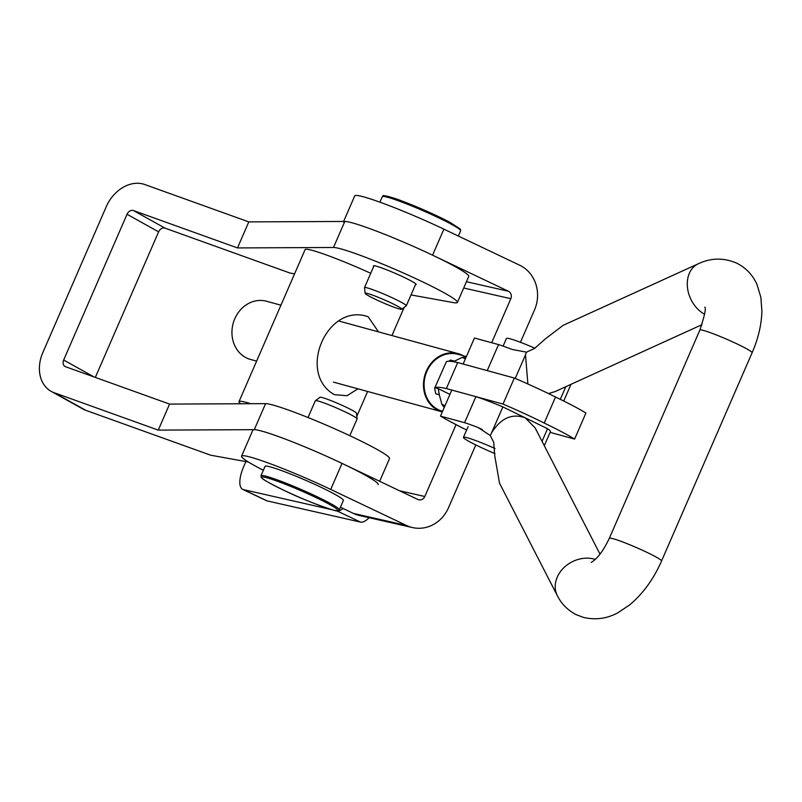 <?xml version="1.0" encoding="UTF-8"?>
<svg xmlns="http://www.w3.org/2000/svg" width="802" height="802" viewBox="0 0 802 802"><rect width="100%" height="100%" fill="white"/><g stroke="black" fill="none" stroke-linecap="round" stroke-linejoin="round"><path stroke-width="1.2" d="M335.878 510.613L336.8 510.824A22.777 8.872 -64.6 0 0 343.136 508.508M245.893 461.571L243.628 466.784A22.777 8.872 -64.6 0 0 242.675 489.35L266.354 500.628A22.777 8.872 -64.6 0 0 267.096 500.879L360.479 522.092A22.777 8.872 -64.6 0 0 369.1 517.711M242.675 489.35A22.777 8.872 -64.6 0 0 243.407 489.611L332.76 509.912M406.494 525.48A34.165 31.348 102.8 0 0 412.509 527.566L359.507 515.526A34.165 31.348 -77.2 0 1 353.502 513.44L406.494 525.48L330.715 489.42L342.033 463.396L417.812 499.456A5.694 5.223 102.8 0 0 424.809 496.508L456.047 424.659M491.676 342.725L510.824 298.695A5.694 5.223 102.8 0 0 508.348 291.236L466.433 281.713M412.509 527.566A34.165 31.348 102.8 0 0 448.488 507.776L475.807 444.94M520.438 342.304L534.503 309.963A34.165 31.348 102.8 0 0 519.666 265.211L443.887 229.151L432.569 255.176L508.348 291.236M343.607 221.452L354.725 195.878A68.33 5.484 23.5 0 1 443.887 229.151M343.406 221.913A68.33 5.484 23.5 0 1 432.569 255.176M340.439 507.225L353.502 513.44M330.715 489.42A68.33 5.484 -156.5 0 0 241.552 456.158A68.33 5.484 -156.5 0 0 263.347 470.293M342.033 463.396A68.33 5.484 -156.5 0 0 252.871 430.123L241.552 456.158M373.702 266.475A23.348 1.875 23.5 0 1 373.351 265.873A23.348 1.875 23.5 0 1 402.373 276.56A23.348 1.875 23.5 0 1 416.168 284.489A23.348 1.875 23.5 0 1 415.486 284.64M248.379 462.022L210.715 455.205L85.824 410.333A34.165 26.396 119.1 0 1 82.776 408.95L51.198 391.366A34.165 26.396 -60.9 0 1 42.847 352.539L106.215 206.786A34.165 26.396 -60.9 0 1 144.781 184.53L248.8 221.893L344.81 221.452A68.33 5.484 23.5 0 1 413.892 246.605A68.33 5.484 23.5 0 1 468.739 276.409L457.421 302.434A68.33 5.484 23.5 0 1 453.371 302.595L411.015 294.935M94.085 376.97L63.659 360.018L127.037 214.264L158.616 231.858L95.328 377.411M63.659 360.018A5.694 4.401 -60.9 0 0 65.052 366.484A5.694 4.401 -60.9 0 0 65.553 366.714L169.573 404.088L265.592 403.637A68.33 5.484 23.5 0 1 334.665 428.789A68.33 5.484 23.5 0 1 389.521 458.594L379.657 481.3M51.198 391.366A34.165 26.396 -60.9 0 0 54.245 392.749L158.265 430.113L169.573 404.088M158.265 430.113L254.274 429.671A68.33 5.484 23.5 0 1 323.356 454.824A68.33 5.484 23.5 0 1 378.203 484.629M158.616 231.858A5.694 4.401 119.1 0 1 165.042 228.149L133.463 210.555A5.694 4.401 -60.9 0 0 127.037 214.264M133.463 210.555L237.482 247.928L248.8 221.893M294.565 273.853L289.933 273.021L165.042 228.149M237.482 247.928L333.492 247.477A68.33 5.484 23.5 0 1 402.574 272.63A68.33 5.484 23.5 0 1 457.421 302.434M396.93 305.853A19.93 1.594 -156.5 0 0 376.719 296.69A19.93 1.594 -156.5 0 0 365.151 293.342A19.93 1.594 -156.5 0 0 369.953 296.57A19.93 1.594 -156.5 0 0 389.371 305.422A19.93 1.594 -156.5 0 0 401.672 309.221A19.93 1.594 -156.5 0 0 396.93 305.853M401.672 309.221L406.233 305.853A22.777 1.825 -156.5 0 0 406.293 305.783A22.777 1.825 -156.5 0 0 400.82 302.013A22.777 1.825 -156.5 0 0 378.173 291.717A22.777 1.825 -156.5 0 0 364.509 287.617A22.777 1.825 -156.5 0 0 364.499 287.707L365.151 293.342M308.028 417.531L315.326 400.749A22.777 1.825 23.5 0 1 315.376 400.679L319.948 397.311A19.93 1.594 23.5 0 1 345.903 407.075A19.93 1.594 23.5 0 1 356.459 413.19L357.111 418.824A22.777 1.825 23.5 0 1 357.101 418.915L349.802 435.697M315.376 400.679A22.777 1.825 23.5 0 1 345.04 411.837A22.777 1.825 23.5 0 1 357.111 418.824M260.981 475.746L265.051 466.373A42.706 3.429 23.5 0 1 320.78 487.165A42.706 3.429 23.5 0 1 343.386 500.428L339.316 509.801A42.706 3.429 23.5 0 0 316.71 496.538A42.706 3.429 23.5 0 0 260.981 475.746L261.151 477.25C262.755 478.203 257.562 477.33 283.537 490.142C308.87 502.643 340.77 513.09 337.361 510.764L339.316 509.801M378.474 331.868L368.188 316.76C327.326 302.143 296.459 373.06 334.314 394.664L347.045 395.717L357.903 388.82M240.65 403.757A56.942 4.571 23.5 0 1 239.006 401.622L305.101 249.622A56.942 4.571 23.5 0 1 312.569 250.455A56.942 4.571 23.5 0 1 370.735 273.312M239.006 401.622A56.942 4.571 23.5 0 1 246.475 402.454A56.942 4.571 23.5 0 1 250.725 403.707M463.205 355.747A30.185 26.286 105.3 0 0 462.052 355.146A30.185 26.286 105.3 0 0 458.012 353.622A30.185 26.286 105.3 0 0 425.431 373.431A30.185 26.286 105.3 0 0 438.052 410.323A30.185 26.286 105.3 0 0 442.092 411.847A30.185 26.286 105.3 0 0 442.313 411.907M280.941 305.191L266.475 301.241A30.185 26.286 105.3 0 0 233.893 321.051A30.185 26.286 105.3 0 0 246.525 357.943A30.185 26.286 105.3 0 0 250.555 359.456L256.62 361.121M466.363 356.609L457.832 354.283A29.494 25.694 105.3 0 0 425.992 373.642A29.494 25.694 105.3 0 0 438.333 409.692A29.494 25.694 105.3 0 0 442.273 411.185L442.594 411.276M444.99 405.752L441.872 404.228A29.494 25.694 105.3 0 0 444.238 407.476M441.872 404.228L439.316 394.815L435.817 393.852L434.604 388.328L435.005 387.787L438.243 388.669L439.316 394.815M453.351 361.692L462.243 357.381L465.36 358.905M466.112 357.181A29.494 25.694 105.3 0 0 462.243 357.381M550.102 432.368L574.613 439.075L585.931 413.04A77.172 6.185 -156.5 0 0 555.525 397.02A77.172 6.185 -156.5 0 0 514.333 378.033L457.681 362.544A140.17 11.238 -156.5 0 0 446.323 361.752L434.604 388.328M448.759 361.241L450.513 360.058L454.012 361.01M574.613 439.075A77.172 6.185 -156.5 0 0 544.207 423.045A77.172 6.185 -156.5 0 0 503.014 404.068L476.097 396.699M470.584 395.196L446.363 388.569A140.17 11.238 -156.5 0 0 435.005 387.787M514.333 378.033L503.014 404.068M555.525 397.02L544.207 423.045M457.681 362.544L446.363 388.569M548.488 393.571L554.994 391.617L701.981 324.67M475.907 396.639L464.589 422.674L440.488 416.118L451.807 390.093L475.907 396.639A46.275 3.709 23.5 0 1 502.854 406.905L491.536 432.93C500.759 418.153 511.977 413.11 525.19 417.812L535.114 427.847L600.006 554.132M491.536 432.93L490.243 435.506L493.711 442.273L494.764 455.827L499.506 483.145L557.39 595.796A28.471 23.499 -27.2 0 1 563.976 567.575A28.471 23.499 -27.2 0 1 595.254 559.395M557.39 595.796C561.621 604.117 567.946 610.422 576.377 614.733L583.525 617.42C600.056 621.239 611.876 615.996 617.941 612.728L629.51 605.029C642.963 593.761 653.65 579.084 661.56 560.989L752.096 352.77C758.221 338.725 761.489 324.88 761.9 311.226L760.867 297.311L756.948 284.409C752.797 275.056 746.111 267.998 736.878 263.236C723.885 257.592 711.053 257.763 698.372 263.738L563.174 325.321L545.751 338.554L534.483 348.499L526.493 352.148L512.067 349.431A46.275 3.709 23.5 0 0 498.543 344.589L474.433 338.033L463.135 364.038M527.886 383.998L525.49 354.845L526.493 352.148M502.854 406.905L547.535 428.719L542.052 441.331M547.535 428.719A46.275 3.709 23.5 0 1 550.443 431.586L544.297 445.712M464.589 422.674A46.275 3.709 23.5 0 1 478.112 427.516L490.243 435.506M466.624 430.022A96.811 7.759 23.5 0 1 440.488 416.118M525.49 354.845L515.235 378.424M565.811 386.694L560.307 399.336M481.902 369.171L487.225 370.614A46.275 3.709 23.5 0 1 487.415 370.674M487.225 370.614L498.543 344.589M494.934 453.581A29.614 2.376 23.5 0 1 463.446 437.341A29.614 2.376 23.5 0 1 463.726 437.17A29.614 2.376 23.5 0 1 495.055 448.518M503.105 346.123L506.443 338.444A29.614 2.376 23.5 0 1 506.734 338.274A29.614 2.376 23.5 0 1 534.984 348.258M463.446 437.341L467.967 426.935A29.614 2.376 23.5 0 1 468.258 426.764M360.479 522.092L336.8 510.824M267.096 500.879L243.407 489.611M399.546 490.764L424.809 496.508M510.824 298.695L463.706 287.998M54.245 392.749L85.824 410.333M254.274 429.671L265.592 403.637M333.492 247.477L344.81 221.452M383.827 196.48A41.574 3.338 23.5 0 1 407.145 202.996A41.574 3.338 23.5 0 1 450.052 222.405M450.373 223.708A42.706 3.429 -156.5 0 0 407.907 204.41A42.706 3.429 -156.5 0 0 382.303 196.731L383.526 195.828C380.679 194.575 394.123 197.683 401.551 200.851C419.306 207.608 435.506 214.806 450.133 222.445L460.348 229.121L460.629 230.796A42.706 3.429 -156.5 0 0 450.373 223.708M315.818 497.481A41.574 3.338 -156.5 0 0 265.121 477.36A41.574 3.338 -156.5 0 0 283.577 490.152A41.574 3.338 -156.5 0 0 334.264 510.262A41.574 3.338 -156.5 0 0 315.818 497.481M438.243 388.669L449.932 394.383M661.56 560.989A28.471 2.286 -156.5 0 0 648.828 553.27A28.471 2.286 -156.5 0 0 613.009 538.683A28.471 2.286 -156.5 0 0 609.34 538.282L699.875 330.063A28.471 2.286 -156.5 0 1 703.544 330.464A28.471 2.286 -156.5 0 1 739.364 345.05A28.471 2.286 -156.5 0 1 752.096 352.77M698.372 263.738A28.471 21.574 65.5 0 0 687.525 287.958A28.471 21.574 65.5 0 0 704.597 314.264M482.343 429.581L478.112 427.516M379.927 202.174L382.303 196.731M364.509 287.617L374.033 265.723M406.293 305.783L415.807 283.888M458.353 236.039L460.629 230.796M404.188 307.367L391.927 335.547M367.617 391.476L356.82 416.298M442.092 411.847L333.401 382.113M458.012 353.622L338.935 321.051M591.264 562.413C597.37 558.783 603.395 550.743 609.34 538.282M704.778 307.146C706.301 307.878 704.667 315.527 699.875 330.063M570.984 384.338L563.726 401.03"/></g></svg>
